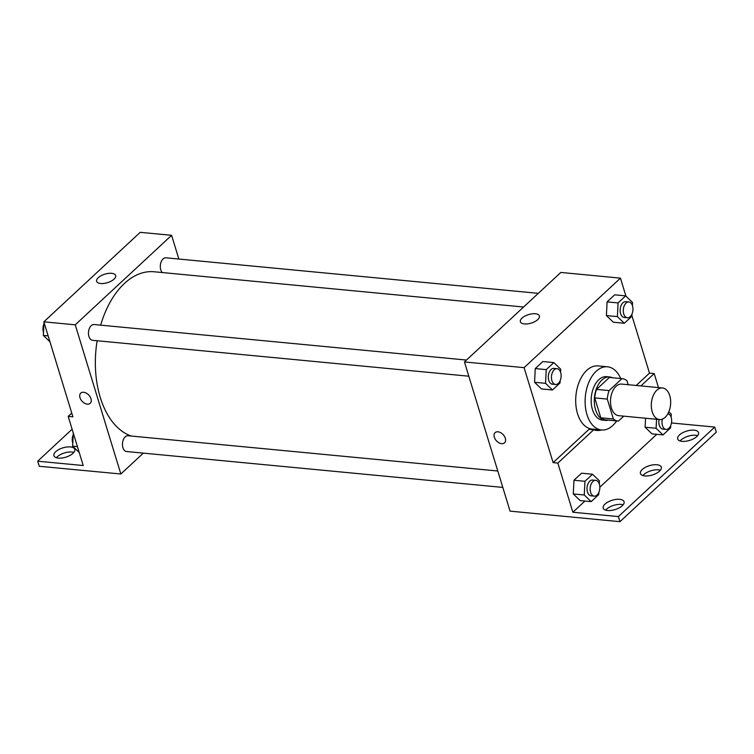<?xml version="1.0" encoding="UTF-8"?>
<svg xmlns="http://www.w3.org/2000/svg" width="754" height="754" viewBox="0 0 754 754"><rect width="100%" height="100%" fill="white"/><g stroke="black" fill="none" stroke-linecap="round" stroke-linejoin="round"><path stroke-width="1.13" d="M669.75 395.633A15.862 9.614 -84.6 0 1 668.751 411.957A15.862 9.614 -84.6 0 1 659.486 419.563A15.862 9.614 -84.6 0 1 651.418 402.862A15.862 9.614 -84.6 0 1 662.493 387.98A15.862 9.614 -84.6 0 1 669.75 395.633M659.486 419.563L618.676 415.671A15.862 9.614 -84.6 0 1 610.608 398.97A15.862 9.614 -84.6 0 1 621.692 384.088L662.493 387.98M605.867 419.912A21.301 12.912 -84.6 0 1 605.603 419.884A21.301 12.912 -84.6 0 1 600.815 417.782L594.736 397.886A21.301 12.912 -84.6 0 1 596.537 389.394L609.392 377.452L621.946 378.659L609.091 390.591A21.301 12.912 -84.6 0 0 607.29 399.083L613.37 418.979A21.301 12.912 -84.6 0 0 618.167 421.081A21.301 12.912 -84.6 0 0 618.421 421.109L623.756 416.151M628.205 384.71L626.998 380.779A21.301 12.912 -84.6 0 0 622.21 378.678A21.301 12.912 -84.6 0 0 621.946 378.659M609.392 377.452A21.301 12.912 -84.6 0 1 609.656 377.481A21.301 12.912 -84.6 0 1 609.911 377.509M612.474 377.745A21.809 13.223 95.4 0 0 609.703 376.972A21.809 13.223 95.4 0 0 594.463 397.424A21.809 13.223 95.4 0 0 605.556 420.393A21.809 13.223 95.4 0 0 608.431 420.157M605.556 420.393L602.418 420.091A21.809 13.223 -84.6 0 1 591.324 397.122A21.809 13.223 -84.6 0 1 606.565 376.67L609.703 376.972M596.537 389.394L609.091 390.591M600.815 417.782L613.37 418.979M594.736 397.886L607.29 399.083M616.659 420.939A31.725 19.236 -84.6 0 1 601.475 429.959A31.725 19.236 -84.6 0 1 585.34 396.557A31.725 19.236 -84.6 0 1 607.507 366.802A31.725 19.236 -84.6 0 1 620.702 378.527M601.475 429.959L592.06 429.064A31.725 19.236 -84.6 0 1 575.924 395.661A31.725 19.236 -84.6 0 1 598.092 365.907L607.507 366.802M601.494 429.959A32.676 19.811 -84.6 0 1 596.678 430.459A32.676 19.811 -84.6 0 1 593.69 429.78L588.978 429.337L553.125 462.626L557.837 463.079L572.87 512.239L618.384 516.584L619.939 521.674L510.062 511.137L464.455 361.948L524.087 367.641L553.125 462.626M594.35 430.006A32.676 19.811 95.4 0 0 596.791 429.516M631.909 315.624L649.496 373.136L636.206 385.473M625.961 296.162L620.448 278.141L524.087 367.641M632.418 305.54L632.568 302.524L625.66 295.87L614.68 294.823L607.093 301.873L606.404 315.568L613.304 322.212L624.293 323.259L631.88 316.218L631.993 313.966M560.58 372.259L560.731 369.234L553.822 362.589L542.842 361.543L535.255 368.583L534.567 382.278L541.476 388.932L552.456 389.978L560.043 382.928L560.156 380.685M649.496 373.136L654.199 373.579L658.487 387.603M671.484 422.966L714.745 427.084L716.3 432.174L619.939 521.674M464.455 361.948L560.816 272.448L620.448 278.141M524.407 323.947A9.943 4.449 163 0 1 520.383 321.76A9.943 4.449 163 0 1 528.592 314.588A9.943 4.449 163 0 1 539.402 315.945A9.943 4.449 163 0 1 534.906 321.581A9.943 4.449 163 0 1 524.407 323.947M497.998 431.806A6.937 4.562 47.1 0 1 504.464 436.387A6.937 4.562 47.1 0 1 504.53 442.824A6.937 4.562 47.1 0 1 496.471 440.845A6.937 4.562 47.1 0 1 495.086 432.655A6.937 4.562 47.1 0 1 497.998 431.806M495.086 432.655A6.937 4.562 -132.9 0 0 496.471 440.845A6.937 4.562 -132.9 0 0 504.539 442.824M654.199 373.579L640.909 385.925M714.745 427.084L618.384 516.584M680.136 440.977A10.905 4.882 163 0 1 697.62 435.633M605.669 510.138A10.905 4.882 163 0 1 623.162 504.784M642.898 475.557A10.905 4.882 163 0 1 660.391 470.213M593.69 429.78L557.837 463.079M599.289 483.917L599.439 480.901L592.54 474.247L581.551 473.201L573.964 480.251L573.276 493.945L580.184 500.59L591.164 501.636L598.751 494.596L598.865 492.343M656.546 419.281L656.103 428.272L645.113 427.226L645.565 418.234L645.113 427.226L652.021 433.88L663.002 434.926L670.589 427.876L670.702 425.633M656.762 434.332L599.835 487.197M584.925 501.042L572.87 512.239M682.078 441.354A10.905 4.882 163 0 1 677.676 438.951A10.905 4.882 163 0 1 686.677 431.09A10.905 4.882 163 0 1 698.524 432.57A10.905 4.882 163 0 1 693.595 438.762A10.905 4.882 163 0 1 682.078 441.354M607.611 510.515A10.905 4.882 163 0 1 603.209 508.111A10.905 4.882 163 0 1 612.21 500.251A10.905 4.882 163 0 1 624.067 501.73A10.905 4.882 163 0 1 619.128 507.913A10.905 4.882 163 0 1 607.611 510.515M644.849 475.934A10.905 4.882 163 0 1 640.438 473.531A10.905 4.882 163 0 1 649.439 465.67A10.905 4.882 163 0 1 661.296 467.15A10.905 4.882 163 0 1 656.357 473.342A10.905 4.882 163 0 1 644.849 475.934M131.262 436.038A83.27 50.49 -84.6 0 1 97.134 340.751M100.668 325.153A83.27 50.49 -84.6 0 1 154.136 271.77L523.596 307.019M538.328 293.334L165.889 257.802A7.926 4.807 95.4 0 0 161.262 261.61A7.926 4.807 95.4 0 0 160.762 269.772A7.926 4.807 95.4 0 0 162.317 272.552M502.805 487.414L126.549 451.523A7.926 4.807 -84.6 0 1 122.516 443.173A7.926 4.807 -84.6 0 1 128.057 435.737L497.791 471.005M468.809 376.208L92.553 340.308A7.926 4.807 -84.6 0 1 88.52 331.958A7.926 4.807 -84.6 0 1 94.061 324.522L466.49 360.054M178.849 259.046L171.601 235.323L75.24 324.823L120.847 474.002L143.335 453.126M171.601 235.323L140.216 232.326L43.845 321.826L72.893 416.821L68.18 416.368L83.213 465.529L37.7 461.194L39.255 466.274L120.847 474.002M100.659 283.523A9.943 4.449 163 0 1 96.644 281.336A9.943 4.449 163 0 1 104.853 274.164A9.943 4.449 163 0 1 115.664 275.521A9.943 4.449 163 0 1 111.158 281.157A9.943 4.449 163 0 1 100.659 283.523M43.845 321.826L75.24 324.823M83.675 392.278A6.937 4.562 47.1 0 1 90.141 396.858A6.937 4.562 47.1 0 1 90.207 403.296A6.937 4.562 47.1 0 1 82.148 401.317A6.937 4.562 47.1 0 1 80.763 393.126A6.937 4.562 47.1 0 1 83.675 392.278M80.763 393.126A6.937 4.562 -132.9 0 0 82.148 401.317A6.937 4.562 -132.9 0 0 90.207 403.296M37.7 461.194L72.111 429.224M56.38 457.735A10.905 4.882 163 0 1 71.922 452.014A10.905 4.882 163 0 1 73.864 452.391M68.18 416.368L71.743 413.06M70.367 446.924A10.905 4.882 163 0 1 74.769 449.327A10.905 4.882 163 0 1 65.768 457.188A10.905 4.882 163 0 1 53.92 455.708A10.905 4.882 163 0 1 58.85 449.516A10.905 4.882 163 0 1 70.367 446.924M43.996 322.316L43.346 335.417L49.953 341.779M43.346 335.417L48.143 335.879M43.496 332.401A7.926 4.807 -84.6 0 1 43.921 323.975M73.289 433.079L72.638 446.179L79.245 452.541M72.638 446.179L77.436 446.641M72.789 443.163A7.926 4.807 -84.6 0 1 73.213 434.738M625.66 295.87L618.073 302.919L617.394 316.614L624.293 323.259M627.366 317.764L624.227 317.462A7.926 4.807 -84.6 0 1 620.193 309.112A7.926 4.807 -84.6 0 1 625.735 301.675L628.874 301.977A7.926 4.807 -84.6 0 1 632.493 305.804A7.926 4.807 -84.6 0 1 631.993 313.966A7.926 4.807 -84.6 0 1 627.366 317.764A7.926 4.807 -84.6 0 1 623.332 309.413A7.926 4.807 -84.6 0 1 628.874 301.977M614.68 294.823L607.093 301.873L606.404 315.568L617.394 316.614M606.404 315.568L613.304 322.212M607.093 301.873L618.073 302.919M553.822 362.589L546.235 369.639L545.557 383.334L552.456 389.978M555.528 384.474L552.39 384.182A7.926 4.807 -84.6 0 1 548.356 375.831A7.926 4.807 -84.6 0 1 553.898 368.386L557.036 368.687A7.926 4.807 -84.6 0 1 560.665 372.514A7.926 4.807 -84.6 0 1 560.165 380.676A7.926 4.807 -84.6 0 1 555.528 384.474A7.926 4.807 -84.6 0 1 551.494 376.123A7.926 4.807 -84.6 0 1 557.036 368.687M542.842 361.543L535.255 368.583L534.567 382.278L545.557 383.334M534.567 382.278L541.476 388.932M535.255 368.583L546.235 369.639M656.103 428.272L663.002 434.926M671.126 417.207L671.277 414.182L668.817 411.816M667.912 413.682A7.926 4.807 -84.6 0 1 671.201 417.462A7.926 4.807 -84.6 0 1 670.702 425.624A7.926 4.807 -84.6 0 1 666.074 429.422L662.936 429.12A7.926 4.807 -84.6 0 1 659.081 419.526M645.113 427.226L652.021 433.88M666.074 429.422A7.926 4.807 -84.6 0 1 662.38 419.13M592.54 474.247L584.953 481.297L584.265 494.992L591.164 501.636M594.237 496.141L591.098 495.84A7.926 4.807 -84.6 0 1 587.064 487.489A7.926 4.807 -84.6 0 1 592.606 480.053L595.745 480.355A7.926 4.807 -84.6 0 1 599.373 484.181A7.926 4.807 -84.6 0 1 598.874 492.343A7.926 4.807 -84.6 0 1 594.237 496.141A7.926 4.807 -84.6 0 1 590.203 487.791A7.926 4.807 -84.6 0 1 595.745 480.355M581.551 473.201L573.964 480.251L573.276 493.945L584.265 494.992M573.276 493.945L580.184 500.59M573.964 480.251L584.953 481.297M605.603 419.884L618.167 421.081M609.656 377.481L622.21 378.678"/></g></svg>
